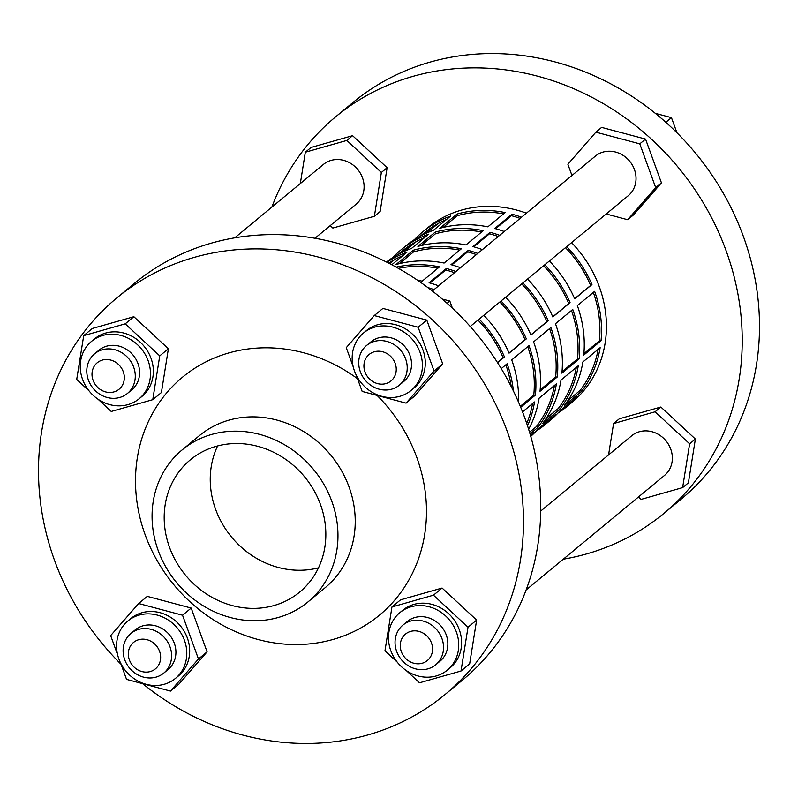 <?xml version="1.0" encoding="UTF-8"?>
<svg xmlns="http://www.w3.org/2000/svg" width="798" height="798" viewBox="0 0 798 798"><rect width="100%" height="100%" fill="white"/><g stroke="black" fill="none" stroke-linecap="round" stroke-linejoin="round"><path stroke-width="1.2" d="M120.638 663.108L126.553 679.387L170.463 691.078L198.463 658.998L182.552 615.218L138.653 603.527L110.653 635.607L117.595 654.729M170.463 691.078L179.091 683.936L207.091 651.846L191.191 608.066L147.291 596.375L138.653 603.527M198.463 658.998L207.091 651.846M182.552 615.218L191.191 608.066M163.77 673.083L168.089 669.512A25.736 23.172 -129.6 0 0 175.71 648.954A25.736 23.172 -129.6 0 0 159.929 627.418A25.736 23.172 -129.6 0 0 135.271 629.851L130.952 633.422A25.736 23.172 50.4 0 1 155.61 630.999A25.736 23.172 50.4 0 1 171.4 652.525A25.736 23.172 50.4 0 1 163.77 673.083A25.736 23.172 50.4 0 1 139.111 675.517A25.736 23.172 50.4 0 1 123.321 653.991A25.736 23.172 50.4 0 1 130.952 633.422M116.867 650.749A37.287 33.566 -129.6 0 0 139.72 681.931A37.287 33.566 -129.6 0 0 175.45 678.41A37.287 33.566 -129.6 0 0 186.493 648.624A37.287 33.566 -129.6 0 0 163.63 617.433A37.287 33.566 -129.6 0 0 127.909 620.964A37.287 33.566 -129.6 0 0 116.867 650.749M175.45 678.41L178.333 676.026A37.287 33.566 -129.6 0 0 189.375 646.24A37.287 33.566 -129.6 0 0 166.513 615.059A37.287 33.566 -129.6 0 0 130.782 618.58L127.909 620.964M128.458 656.126A17.157 15.451 -129.6 0 0 146.623 672.115A17.157 15.451 -129.6 0 0 160.508 655.148A17.157 15.451 -129.6 0 0 142.343 639.158A17.157 15.451 -129.6 0 0 128.458 656.126M402.88 625.123L407.199 621.542A25.736 23.172 50.4 0 1 420.396 616.655A25.736 23.172 50.4 0 1 445.573 633.243A25.736 23.172 50.4 0 1 440.017 661.203L435.708 664.784A25.736 23.172 50.4 0 1 422.501 669.672A25.736 23.172 50.4 0 1 397.334 653.083A25.736 23.172 50.4 0 1 402.88 625.123A25.736 23.172 50.4 0 1 416.077 620.236A25.736 23.172 50.4 0 1 441.254 636.824A25.736 23.172 50.4 0 1 435.708 664.784M418.551 663.806A17.157 15.451 -129.6 0 0 432.436 646.839A17.157 15.451 -129.6 0 0 414.272 630.849A17.157 15.451 -129.6 0 0 400.387 647.816A17.157 15.451 -129.6 0 0 418.551 663.806M366.561 345.474L370.88 341.893A25.736 23.172 50.4 0 1 395.539 339.469A25.736 23.172 50.4 0 1 411.329 360.995A25.736 23.172 50.4 0 1 403.698 381.554L399.379 385.135A25.736 23.172 50.4 0 1 374.721 387.559A25.736 23.172 50.4 0 1 358.94 366.033A25.736 23.172 50.4 0 1 366.561 345.474A25.736 23.172 50.4 0 1 391.229 343.04A25.736 23.172 50.4 0 1 407.01 364.566A25.736 23.172 50.4 0 1 399.379 385.135M396.117 367.19A17.157 15.451 -129.6 0 0 377.953 351.2A17.157 15.451 -129.6 0 0 364.068 368.167A17.157 15.451 -129.6 0 0 382.232 384.157A17.157 15.451 -129.6 0 0 396.117 367.19M94.633 353.773L98.942 350.202A25.736 23.172 50.4 0 1 112.149 345.315A25.736 23.172 50.4 0 1 137.316 361.903A25.736 23.172 50.4 0 1 131.77 389.863L127.451 393.434A25.736 23.172 50.4 0 1 114.254 398.322A25.736 23.172 50.4 0 1 89.077 381.743A25.736 23.172 50.4 0 1 94.633 353.773A25.736 23.172 50.4 0 1 107.83 348.896A25.736 23.172 50.4 0 1 132.997 365.474A25.736 23.172 50.4 0 1 127.451 393.434M106.024 359.509A17.157 15.451 -129.6 0 0 92.139 376.476A17.157 15.451 -129.6 0 0 110.304 392.466A17.157 15.451 -129.6 0 0 124.189 375.499A17.157 15.451 -129.6 0 0 106.024 359.509M110.713 334.232A37.287 33.566 -129.6 0 0 91.59 341.315A37.287 33.566 -129.6 0 0 83.551 381.813A37.287 33.566 -129.6 0 0 120.009 405.843A37.287 33.566 -129.6 0 0 139.131 398.761A37.287 33.566 -129.6 0 0 147.161 358.262A37.287 33.566 -129.6 0 0 110.713 334.232M139.131 398.761L142.004 396.377A37.287 33.566 -129.6 0 0 150.044 355.878A37.287 33.566 -129.6 0 0 113.585 331.848A37.287 33.566 -129.6 0 0 94.463 338.931L91.59 341.315M422.102 360.666A37.287 33.566 -129.6 0 0 399.249 329.484A37.287 33.566 -129.6 0 0 363.519 333.005A37.287 33.566 -129.6 0 0 352.477 362.791A37.287 33.566 -129.6 0 0 375.329 393.973A37.287 33.566 -129.6 0 0 411.06 390.451A37.287 33.566 -129.6 0 0 422.102 360.666M411.06 390.451L413.943 388.067A37.287 33.566 -129.6 0 0 424.985 358.282A37.287 33.566 -129.6 0 0 402.122 327.1A37.287 33.566 -129.6 0 0 366.392 330.621L363.519 333.005M428.257 677.183A37.287 33.566 -129.6 0 0 447.379 670.101A37.287 33.566 -129.6 0 0 455.419 629.602A37.287 33.566 -129.6 0 0 418.96 605.572A37.287 33.566 -129.6 0 0 399.838 612.655A37.287 33.566 -129.6 0 0 391.798 653.153A37.287 33.566 -129.6 0 0 428.257 677.183M447.379 670.101L450.262 667.717A37.287 33.566 -129.6 0 0 458.291 627.218A37.287 33.566 -129.6 0 0 421.833 603.188A37.287 33.566 -129.6 0 0 402.721 610.27L399.838 612.655M156.358 626.041A25.736 23.172 -129.6 0 0 156.428 626.6M142.652 683.677A257.405 231.719 -129.6 0 0 445.114 694.479L462.381 680.185A257.405 231.719 -129.6 0 0 538.62 474.541A257.405 231.719 -129.6 0 0 380.806 259.26A257.405 231.719 -129.6 0 0 134.154 283.589L116.887 297.873A257.405 231.719 -129.6 0 0 40.638 503.518A257.405 231.719 -129.6 0 0 121.067 664.295M445.114 694.479A257.405 231.719 -129.6 0 0 521.353 488.835A257.405 231.719 -129.6 0 0 363.529 273.554A257.405 231.719 -129.6 0 0 116.887 297.873M307.928 601.971L325.195 587.677A98.673 88.827 -129.6 0 0 354.422 508.845A98.673 88.827 -129.6 0 0 293.923 426.322A98.673 88.827 -129.6 0 0 199.38 435.648L182.114 449.932A98.673 88.827 -129.6 0 0 152.887 528.765A98.673 88.827 -129.6 0 0 213.385 611.288A98.673 88.827 -129.6 0 0 307.928 601.971A98.673 88.827 -129.6 0 0 337.155 523.139A98.673 88.827 -129.6 0 0 276.657 440.616A98.673 88.827 -129.6 0 0 182.114 449.932M357.544 378.701A154.443 139.032 -129.6 0 0 201.894 364.008A154.443 139.032 -129.6 0 0 136.787 500.585A154.443 139.032 -129.6 0 0 300.257 644.485A154.443 139.032 -129.6 0 0 425.214 491.768A154.443 139.032 -129.6 0 0 377.035 395.389M325.135 523.508A85.805 77.236 -129.6 0 0 272.537 451.748A85.805 77.236 -129.6 0 0 190.313 459.848A85.805 77.236 -129.6 0 0 164.897 528.396A85.805 77.236 -129.6 0 0 217.505 600.166A85.805 77.236 -129.6 0 0 299.729 592.056A85.805 77.236 -129.6 0 0 325.135 523.508M217.605 445.942A85.805 77.236 -129.6 0 0 210.951 490.291A85.805 77.236 -129.6 0 0 318.492 567.847A85.805 77.236 50.4 0 1 210.951 490.291A85.805 77.236 50.4 0 1 217.605 445.942M563.278 559.199A257.405 231.719 -129.6 0 0 663.846 513.453L681.113 499.159A257.405 231.719 -129.6 0 0 757.362 293.514A257.405 231.719 -129.6 0 0 599.537 78.234A257.405 231.719 -129.6 0 0 352.886 102.553L335.619 116.847A257.405 231.719 -129.6 0 0 271.879 207.091M663.846 513.453A257.405 231.719 -129.6 0 0 740.095 307.809A257.405 231.719 -129.6 0 0 582.271 92.528A257.405 231.719 -129.6 0 0 335.619 116.847M426.212 231.29A111.54 100.408 -129.6 0 0 422.002 235.27A111.54 100.408 50.4 0 1 426.212 231.29M429.992 228.527A111.54 100.408 -129.6 0 0 425.085 233.754M314.971 238.253L356.267 204.079A25.736 23.172 -129.6 0 0 361.813 176.119A25.736 23.172 -129.6 0 0 336.646 159.53A25.736 23.172 -129.6 0 0 323.439 164.418L234.722 237.844M470.221 326.502L628.196 195.769A25.736 23.172 -129.6 0 0 635.816 175.201A25.736 23.172 -129.6 0 0 620.036 153.675A25.736 23.172 -129.6 0 0 595.378 156.109L432.356 291.011M526.121 589.951L664.515 475.418A25.736 23.172 -129.6 0 0 670.061 447.459A25.736 23.172 -129.6 0 0 644.894 430.87A25.736 23.172 -129.6 0 0 631.697 435.758L540.725 511.039M606.181 213.984L627.687 219.719L633.442 214.951L661.442 182.862L645.542 139.081L601.642 127.391L595.887 132.159L567.877 164.238L571.966 175.48M638.49 496.954L641.113 499.388L682.629 487.608L688.385 482.85L695.377 439.05L660.844 407.02L619.328 418.79L613.572 423.558L608.575 454.88M330.242 225.615L332.866 228.048L374.382 216.268L380.137 211.51L387.12 167.71L352.596 135.68L311.08 147.45L305.325 152.219L300.327 183.54M655.348 113.356L671.447 117.645L676.933 132.747M671.447 117.645L665.841 122.284M682.629 487.608L689.622 443.808L655.088 411.788L613.572 423.558M655.088 411.788L660.844 407.02M689.622 443.808L695.377 439.05M627.687 219.719L655.687 187.63L661.442 182.862M655.687 187.63L639.787 143.849L595.887 132.159M639.787 143.849L645.542 139.081M374.382 216.268L381.364 172.468L346.841 140.438L352.596 135.68M381.364 172.468L387.12 167.71M346.841 140.438L305.325 152.219M356.257 375.15L362.162 391.429L406.072 403.13L414.711 395.978L442.71 363.888L426.8 320.108L382.9 308.417L374.262 315.569L346.262 347.659L353.205 366.771M406.352 670.599L419.499 682.799L461.015 671.018L469.653 663.876L476.635 620.076L442.102 588.046L400.596 599.827L391.958 606.969L384.975 650.769L397.244 662.15M98.094 399.259L111.251 411.459L152.767 399.678L161.405 392.536L168.388 348.736L133.855 316.706L92.339 328.477L83.71 335.629L76.718 379.429L88.997 390.811M461.015 671.018L468.007 627.218L433.474 595.188L391.958 606.969M433.474 595.188L442.102 588.046M468.007 627.218L476.635 620.076M406.072 403.13L434.072 371.04L442.71 363.888M434.072 371.04L418.172 327.26L374.262 315.569M418.172 327.26L426.8 320.108M152.767 399.678L159.75 355.878L125.216 323.848L133.855 316.706M159.75 355.878L168.388 348.736M125.216 323.848L83.71 335.629M442.182 299.021L449.833 301.055L452.416 308.188M449.833 301.055L447.099 303.31M426.74 233.006L436.905 224.587A109.825 98.872 50.4 0 1 438.431 223.35M497.483 362.541L503.139 357.863A111.54 100.408 -129.6 0 0 477.972 320.098M432.616 290.801A111.54 100.408 -129.6 0 0 431.648 290.462M509.004 353.015L525.014 339.758A111.54 100.408 -129.6 0 0 499.837 301.993M454.491 272.697A111.54 100.408 -129.6 0 0 445.753 269.983L429.992 283.021M437.893 268.198A111.54 100.408 -129.6 0 0 398.401 268.377M530.87 334.911L546.889 321.654A111.54 100.408 -129.6 0 0 521.712 283.889M476.366 254.592A111.54 100.408 -129.6 0 0 467.618 251.879L451.868 264.916M459.768 250.093A111.54 100.408 -129.6 0 0 413.524 251.919L399.339 263.659M402.751 255.699A111.54 100.408 -129.6 0 0 388.656 263.121M552.745 316.806L568.765 303.549A111.54 100.408 -129.6 0 0 543.588 265.784M498.241 236.497A111.54 100.408 -129.6 0 0 489.493 233.774L473.743 246.821M481.643 231.989A111.54 100.408 -129.6 0 0 435.399 233.814L421.214 245.555M391.628 261.285A111.54 100.408 -129.6 0 0 391.369 261.584L389.185 263.4M424.626 237.595A111.54 100.408 -129.6 0 0 401.853 251.37A111.54 100.408 -129.6 0 0 398.651 254.153M574.62 298.701L590.64 285.445A111.54 100.408 -129.6 0 0 565.463 247.679M520.116 218.393A111.54 100.408 -129.6 0 0 511.368 215.669L495.608 228.717M503.518 213.884A111.54 100.408 -129.6 0 0 457.274 215.719L443.089 227.45M400.027 253.425A111.54 100.408 50.4 0 1 404.187 249.505M413.504 243.181A111.54 100.408 -129.6 0 0 413.234 243.49L403 251.959M446.491 219.49A111.54 100.408 -129.6 0 0 423.728 233.265A111.54 100.408 -129.6 0 0 420.526 236.048M511.259 386.651A111.54 100.408 -129.6 0 0 505.842 364.806M520.296 406.292L533.772 395.13A111.54 100.408 -129.6 0 0 533.373 370.322A111.54 100.408 -129.6 0 0 527.717 346.711M540.156 389.853L555.647 377.025A111.54 100.408 -129.6 0 0 555.248 352.227A111.54 100.408 -129.6 0 0 549.593 328.606M562.021 371.748L577.523 358.92A111.54 100.408 -129.6 0 0 577.124 334.123A111.54 100.408 -129.6 0 0 571.468 310.502M583.897 353.644L599.398 340.826A111.54 100.408 -129.6 0 0 598.999 316.018A111.54 100.408 -129.6 0 0 593.333 292.397M527.538 425.853A113.256 101.954 -129.6 0 0 534.53 401.963L522.54 411.888M530.62 435.898A113.256 101.954 -129.6 0 0 533.712 432.556L530.441 435.269M559.797 409.304A113.256 101.954 -129.6 0 0 578.271 365.763L561.004 380.048A113.256 101.954 50.4 0 1 542.53 423.598L559.797 409.304L558.261 408.506A111.54 100.408 -129.6 0 0 576.326 367.379M557.982 413.065A113.256 101.954 -129.6 0 0 567.049 406.451A113.256 101.954 -129.6 0 0 577.463 396.357L560.186 410.641A113.256 101.954 50.4 0 1 549.782 420.746L545.174 424.556A113.256 101.954 -129.6 0 0 555.588 414.461L538.321 428.745A113.256 101.954 50.4 0 1 530.76 436.386M581.672 391.2A113.256 101.954 -129.6 0 0 600.146 347.659L582.879 361.953A113.256 101.954 50.4 0 1 564.405 405.494L581.672 391.2L580.136 390.402A111.54 100.408 -129.6 0 0 598.201 349.275M536.106 431.169A113.256 101.954 -129.6 0 0 545.174 424.556M530.052 433.932L537.922 427.409A113.256 101.954 -129.6 0 0 556.405 383.858L539.129 398.152A113.256 101.954 50.4 0 1 528.635 429.284M571.548 242.642A113.256 101.954 50.4 0 1 605.492 311.918A113.256 101.954 50.4 0 1 571.947 402.401L567.049 406.451M601.044 340.766A113.256 101.954 -129.6 0 0 600.595 315.968A113.256 101.954 -129.6 0 0 594.62 291.34L577.353 305.624A113.256 101.954 50.4 0 1 583.328 330.262A113.256 101.954 50.4 0 1 583.777 355.06L601.044 340.766L599.398 340.826M579.168 358.871A113.256 101.954 -129.6 0 0 578.73 334.073A113.256 101.954 -129.6 0 0 572.745 309.434L555.478 323.729A113.256 101.954 50.4 0 1 561.453 348.367A113.256 101.954 50.4 0 1 561.902 373.165L579.168 358.871L577.523 358.92M557.293 376.975A113.256 101.954 -129.6 0 0 556.854 352.177A113.256 101.954 -129.6 0 0 550.869 327.539L533.603 341.833A113.256 101.954 50.4 0 1 539.578 366.462A113.256 101.954 50.4 0 1 540.027 391.269L557.293 376.975L555.647 377.025M520.695 407.269L535.418 395.08A113.256 101.954 -129.6 0 0 534.979 370.272A113.256 101.954 -129.6 0 0 528.994 345.644L511.727 359.938A113.256 101.954 50.4 0 1 517.712 384.566A113.256 101.954 50.4 0 1 518.6 402.282M513.413 390.99A113.256 101.954 -129.6 0 0 513.104 388.377A113.256 101.954 -129.6 0 0 507.129 363.748L501.244 368.616M386.441 262.003A113.256 101.954 50.4 0 1 411.499 248.447L428.775 234.163A113.256 101.954 -129.6 0 0 400.756 250.053L405.364 246.243A113.256 101.954 50.4 0 1 433.374 230.343L450.641 216.059A113.256 101.954 -129.6 0 0 422.631 231.949L427.529 227.899A113.256 101.954 50.4 0 1 526.431 213.166M497.563 362.671L504.456 356.965A113.256 101.954 -129.6 0 0 479.159 319.11M455.917 271.519A113.256 101.954 -129.6 0 0 446.381 268.487L429.115 282.781A113.256 101.954 50.4 0 1 438.641 285.814M505.643 297.195A113.256 101.954 50.4 0 1 530.939 335.05L548.206 320.766A113.256 101.954 -129.6 0 0 522.909 282.901M461.374 248.757A113.256 101.954 -129.6 0 0 413.304 250.223L396.037 264.517A113.256 101.954 50.4 0 1 444.107 263.051L461.374 248.757M499.658 235.32A113.256 101.954 -129.6 0 0 490.132 232.288L472.865 246.572A113.256 101.954 50.4 0 1 482.391 249.604M400.756 250.053A113.256 101.954 -129.6 0 0 392.566 257.724M549.393 260.986A113.256 101.954 50.4 0 1 574.68 298.851L591.956 284.557A113.256 101.954 -129.6 0 0 566.66 246.692M505.124 212.557A113.256 101.954 -129.6 0 0 457.055 214.024L439.778 228.318A113.256 101.954 50.4 0 1 487.857 226.841L505.124 212.557M422.631 231.949A113.256 101.954 -129.6 0 0 414.431 239.619M521.533 217.216A113.256 101.954 -129.6 0 0 512.007 214.183L494.73 228.477A113.256 101.954 50.4 0 1 504.266 231.51M483.249 230.652A113.256 101.954 -129.6 0 0 435.179 232.128L417.913 246.412A113.256 101.954 50.4 0 1 465.982 244.946L483.249 230.652M527.518 279.091A113.256 101.954 50.4 0 1 552.815 316.956L570.081 302.661A113.256 101.954 -129.6 0 0 544.785 264.796M391.798 264.756L406.9 252.258A113.256 101.954 -129.6 0 0 386.89 262.233M477.783 253.415A113.256 101.954 -129.6 0 0 468.256 250.382L450.99 264.677A113.256 101.954 50.4 0 1 460.516 267.709M417.663 280.327A113.256 101.954 50.4 0 1 422.232 281.155L439.499 266.861A113.256 101.954 -129.6 0 0 396.187 267.131M483.768 315.29A113.256 101.954 50.4 0 1 509.064 353.155L526.331 338.871A113.256 101.954 -129.6 0 0 501.034 301.006M434.042 289.624A113.256 101.954 -129.6 0 0 427.788 287.529M567.967 400.476L580.136 390.402M546.091 418.581L558.261 408.506M529.553 432.267L536.386 426.611A111.54 100.408 -129.6 0 0 554.45 385.474M526.74 423.439A111.54 100.408 -129.6 0 0 532.575 403.579M457.055 214.024L457.274 215.719M512.007 214.183L511.368 215.669M591.956 284.557L590.64 285.445M435.179 232.128L435.399 233.814M490.132 232.288L489.493 233.774M570.081 302.661L568.765 303.549M413.304 250.223L413.524 251.919M468.256 250.382L467.618 251.879M548.206 320.766L546.889 321.654M537.922 427.409L536.386 426.611M446.381 268.487L445.753 269.983M526.331 338.871L525.014 339.758M535.418 395.08L533.772 395.13M504.456 356.965L503.139 357.863M416.466 241.505L404.865 251.101M394.591 259.609L389.693 263.659"/></g></svg>
